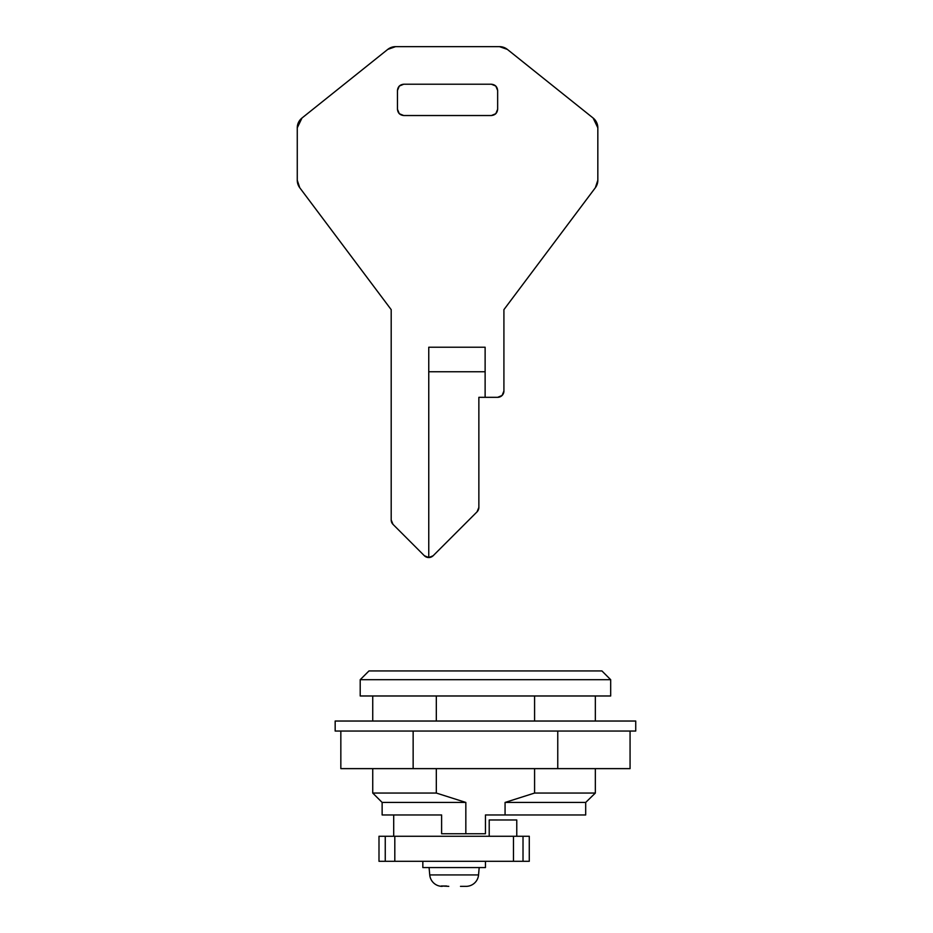 <?xml version="1.0" encoding="UTF-8"?>
<svg xmlns="http://www.w3.org/2000/svg" width="933" height="933" viewBox="0 0 933 933"><rect width="100%" height="100%" fill="white"/><g stroke="black" fill="none" stroke-linecap="round" stroke-linejoin="round"><path stroke-width="1.4" d="M516.765 819.979L516.765 836.26L516.765 819.979L489.207 819.979L489.207 836.26L489.207 819.979L516.765 819.979M513.465 861.299L529.279 861.299L529.279 836.26L529.279 861.299L523.016 861.299L523.016 836.26L529.279 836.26L523.016 836.26L523.016 861.299L513.465 861.299L513.465 836.26L523.016 836.26L394.811 836.26L513.465 836.26L513.465 861.299L394.811 861.299L513.465 861.299M378.996 861.299L394.811 861.299L394.811 836.26L394.811 861.299L385.259 861.299L385.259 836.26L394.811 836.26L385.259 836.26L385.259 861.299L378.996 861.299L378.996 836.26L385.259 836.26L378.996 836.26L378.996 861.299M593.131 118.036A12.526 12.526 0 0 1 597.831 127.809L597.831 180.232A12.526 12.526 0 0 1 595.336 187.755L503.913 309.651L595.336 187.755L597.831 180.232L597.831 127.809L593.131 118.036L507.342 49.391L593.131 118.036M499.517 46.65A12.526 12.526 0 0 1 507.342 49.391L499.517 46.65L395.58 46.65L499.517 46.65M387.766 49.391A12.526 12.526 0 0 1 395.58 46.65L387.766 49.391L301.965 118.036L387.766 49.391M297.265 127.809A12.526 12.526 0 0 1 301.965 118.036L297.265 127.809L297.265 180.232L297.265 127.809M299.75 187.731A12.526 12.526 0 0 1 297.265 180.232L299.75 187.731L391.195 309.651L391.195 519.961L391.195 309.651L299.75 187.731M393.003 524.369A6.263 6.263 0 0 1 391.195 519.961L393.003 524.369L424.34 555.706L393.003 524.369M433.122 555.765A6.263 6.263 0 0 1 424.34 555.706L428.76 557.537L428.76 347.228L428.76 557.537L433.122 555.765L477.031 511.867L433.122 555.765M478.862 507.435A6.263 6.263 0 0 1 477.031 511.867L478.862 507.435L478.862 397.318L497.651 397.318L485.125 397.318L485.125 347.228L428.76 347.228L485.125 347.228L485.125 397.318L478.862 397.318L478.862 507.435M503.913 391.055A6.263 6.263 0 0 1 497.651 397.318L502.071 395.487L503.913 391.055L503.913 309.651L503.913 391.055M403.721 115.529C399.942 115.132 397.855 113.045 397.458 109.266L399.289 113.698L403.721 115.529L491.388 115.529L495.808 113.698L497.651 109.266L497.651 90.489L495.808 86.058L491.388 84.227L403.721 84.227L399.289 86.058L397.458 90.489L397.458 109.266L399.289 113.698L403.721 115.529L491.388 115.529L495.808 113.698L497.651 109.266C497.242 113.045 495.155 115.132 491.388 115.529M397.458 90.489C397.855 86.711 399.942 84.623 403.721 84.227L399.289 86.058L397.458 90.489L397.458 109.266M491.388 84.227C495.155 84.623 497.242 86.711 497.651 90.489L495.808 86.058L491.388 84.227L403.721 84.227M497.651 109.266L497.651 90.489M428.76 371.766L485.125 371.766L428.76 371.766M444.341 670.932L414.1 670.932M393.703 814.964L393.703 836.26L393.703 814.964M601.925 670.944L610.683 679.702L610.683 695.983L360.208 695.983L360.208 679.702L368.978 670.944L360.208 679.702L360.208 695.983L610.683 695.983L610.683 679.702L360.208 679.702L610.683 679.702L601.925 670.944L368.978 670.944L601.925 670.944M438.65 814.964L382.133 814.964L441.612 814.964L441.612 833.752L465.835 833.752L465.835 802.438L436.317 793.05L436.317 768.629L436.317 793.05L372.734 793.05L436.317 793.05M441.612 814.964L441.612 833.752L485.452 833.752L485.452 814.964L505.068 814.964L505.068 802.438L585.691 802.438L505.068 802.438L534.586 793.05L595.347 793.05L534.586 793.05L534.586 768.629L534.586 793.05L505.068 802.438L505.068 814.964L585.691 814.964L485.452 814.964L485.452 833.752L465.835 833.752L465.835 802.438L382.133 802.438L465.835 802.438M595.347 793.05L595.347 768.629L595.347 793.05L585.691 802.438L595.347 793.05M595.347 721.034L595.347 695.983L595.347 721.034M534.586 695.983L534.586 721.034L534.586 695.983M585.691 814.964L585.691 802.438L585.691 814.964M436.317 721.034L436.317 695.983L436.317 721.034M398.473 670.944L410.8 670.944L398.473 670.944M340.837 768.629L630.067 768.629L630.067 731.052L630.067 768.629L557.759 768.629L557.759 731.052L557.759 768.629L413.144 768.629L413.144 731.052L413.144 768.629L340.837 768.629L340.837 731.052L340.837 768.629M460.494 886.35L466.068 886.35A12.526 12.526 0 0 0 478.547 874.921A12.526 12.526 0 0 1 466.068 886.35L464.809 886.35M429.74 874.921L429.087 867.562L429.74 874.921A12.526 12.526 0 0 0 442.207 886.35A12.526 12.526 0 0 1 429.74 874.921L478.547 874.921L429.74 874.921M479.189 867.562L478.547 874.921L479.189 867.562M422.836 867.562L422.836 861.299L422.836 867.562L485.452 867.562L485.452 861.299L485.452 867.562L422.836 867.562M446.615 886L441.297 886L448.785 886.35M441.297 886L447.793 886.268M335.169 731.052L335.169 721.034L335.169 731.052L635.735 731.052L635.735 721.034L635.735 731.052L335.169 731.052M635.735 721.034L335.169 721.034L635.735 721.034M382.133 814.964L382.133 802.438L372.734 793.05L372.734 768.629M372.734 721.034L372.734 695.983"/></g></svg>
